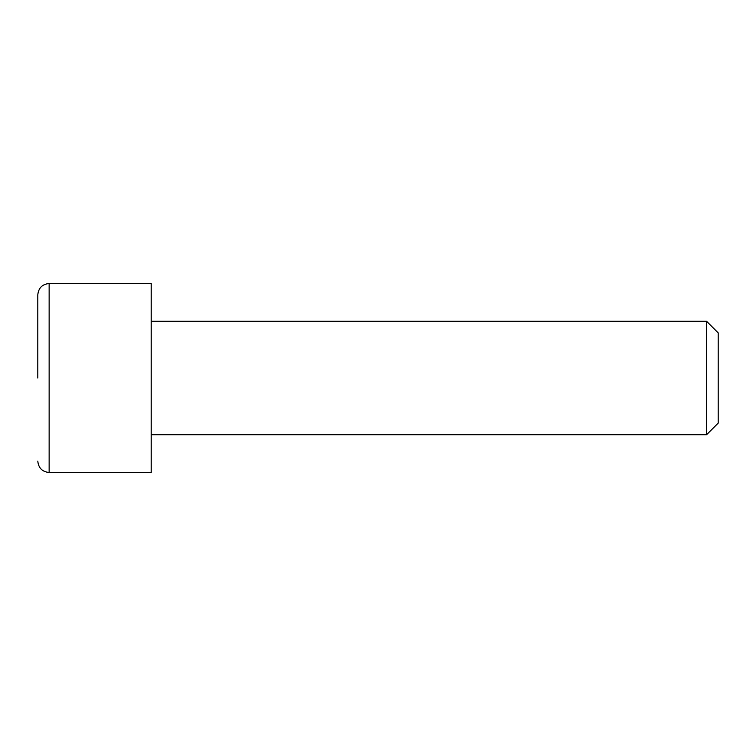 <?xml version="1.0" encoding="UTF-8"?>
<svg xmlns="http://www.w3.org/2000/svg" width="756" height="756" viewBox="0 0 756 756"><rect width="100%" height="100%" fill="white"/><g stroke="black" fill="none" stroke-linecap="round" stroke-linejoin="round"><path stroke-width="1.13" d="M37.8 378L37.8 294.84L37.8 378M706.605 321.3L718.2 332.895L718.2 423.105L706.605 434.7L706.605 321.3L151.2 321.3M49.14 472.5L49.14 283.5L151.2 283.5L151.2 472.5L49.14 472.5C42.279 471.801 38.499 468.021 37.8 461.16M49.14 283.5C42.279 284.199 38.499 287.979 37.8 294.84M706.605 434.7L151.2 434.7"/></g></svg>
